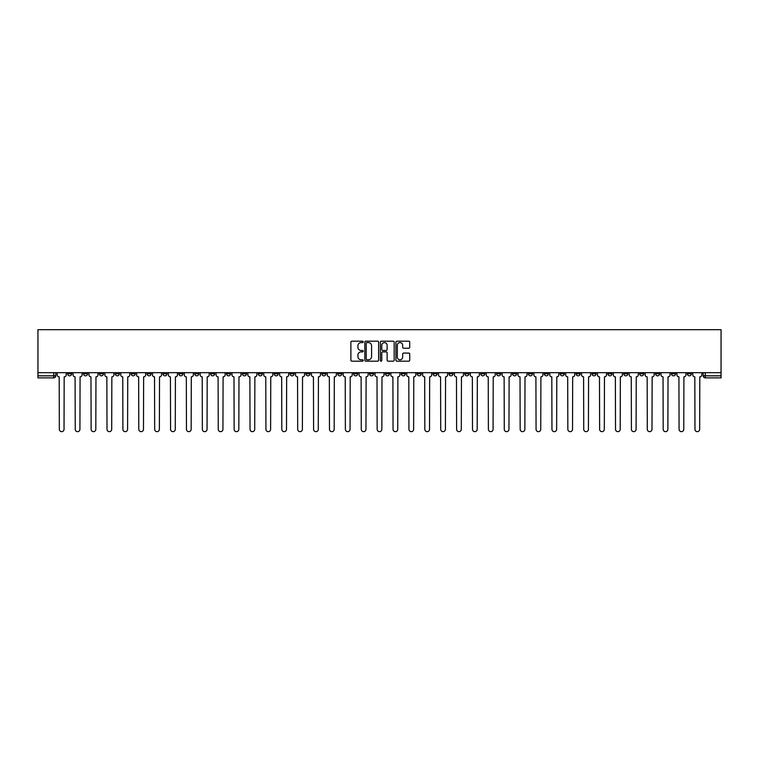 <?xml version="1.0" encoding="UTF-8"?>
<svg xmlns="http://www.w3.org/2000/svg" width="759" height="759" viewBox="0 0 759 759"><rect width="100%" height="100%" fill="white"/><g stroke="black" fill="none" stroke-linecap="round" stroke-linejoin="round"><path stroke-width="1.14" d="M363.2 341.882A0.702 0.702 0 0 0 362.498 341.18L351.882 341.18A0.996 0.996 0 0 0 350.876 342.186L350.876 360.183A0.996 0.996 0 0 0 351.882 361.18L362.498 361.18A0.702 0.702 0 0 0 363.2 360.478A0.702 0.702 0 0 0 362.498 359.785L361.132 359.785A3.197 3.197 0 0 1 357.925 356.578L357.925 355.079A3.197 3.197 0 0 1 361.132 351.882L362.498 351.882A0.702 0.702 0 0 0 363.2 351.18A0.702 0.702 0 0 0 362.498 350.478L361.132 350.478A3.197 3.197 0 0 1 357.925 347.28L357.925 345.781A3.197 3.197 0 0 1 361.132 342.584L362.498 342.584A0.702 0.702 0 0 0 363.2 341.882M591.992 372.678L591.992 373.798L596.062 373.798A2.04 2.04 0 0 1 594.022 375.828A2.04 2.04 0 0 1 591.992 373.798L591.992 372.678M496.642 372.678L496.642 373.798L500.722 373.798A2.04 2.04 0 0 1 498.682 375.828A2.04 2.04 0 0 1 496.642 373.798L496.642 372.678M480.751 372.678L480.751 373.798L484.83 373.798A2.04 2.04 0 0 1 482.79 375.828A2.04 2.04 0 0 1 480.751 373.798L480.751 372.678M385.411 372.678L385.411 373.798L389.481 373.798A2.04 2.04 0 0 1 387.441 375.828A2.04 2.04 0 0 1 385.411 373.798L385.411 372.678M369.519 372.678L369.519 373.798L373.589 373.798A2.04 2.04 0 0 1 371.559 375.828A2.04 2.04 0 0 1 369.519 373.798L369.519 372.678M353.628 372.678L353.628 373.798L357.698 373.798A2.04 2.04 0 0 1 355.667 375.828A2.04 2.04 0 0 1 353.628 373.798L353.628 372.678M321.844 372.678L321.844 373.798L325.924 373.798A2.04 2.04 0 0 1 323.884 375.828A2.04 2.04 0 0 1 321.844 373.798L321.844 372.678M290.061 373.798L290.061 372.678L290.061 373.798A2.04 2.04 0 0 0 292.101 375.828A2.04 2.04 0 0 1 290.061 373.798L294.141 373.798A2.04 2.04 0 0 1 292.101 375.828A2.04 2.04 0 0 0 294.141 373.798L294.141 372.678L294.141 373.798M274.17 373.798L274.17 372.678L274.17 373.798A2.04 2.04 0 0 0 276.21 375.828A2.04 2.04 0 0 1 274.17 373.798L278.249 373.798A2.04 2.04 0 0 1 276.21 375.828M258.278 373.798L258.278 372.678L258.278 373.798A2.04 2.04 0 0 0 260.318 375.828A2.04 2.04 0 0 1 258.278 373.798L262.358 373.798A2.04 2.04 0 0 1 260.318 375.828A2.04 2.04 0 0 0 262.358 373.798L262.358 372.678L262.358 373.798M242.387 372.678L242.387 373.798L246.466 373.798A2.04 2.04 0 0 1 244.426 375.828A2.04 2.04 0 0 1 242.387 373.798L242.387 372.678M226.505 372.678L226.505 373.798L230.575 373.798A2.04 2.04 0 0 1 228.535 375.828A2.04 2.04 0 0 1 226.505 373.798L226.505 372.678M210.613 372.678L210.613 373.798L214.683 373.798A2.04 2.04 0 0 1 212.643 375.828A2.04 2.04 0 0 1 210.613 373.798L210.613 372.678M194.721 373.798L194.721 372.678L194.721 373.798A2.04 2.04 0 0 0 196.752 375.828A2.04 2.04 0 0 1 194.721 373.798L198.792 373.798A2.04 2.04 0 0 1 196.752 375.828M162.938 373.798L162.938 372.678L162.938 373.798A2.04 2.04 0 0 0 164.978 375.828A2.04 2.04 0 0 1 162.938 373.798L167.008 373.798A2.04 2.04 0 0 1 164.978 375.828A2.04 2.04 0 0 0 167.008 373.798L167.008 372.678L167.008 373.798M147.047 373.798L147.047 372.678L147.047 373.798A2.04 2.04 0 0 0 149.087 375.828A2.04 2.04 0 0 1 147.047 373.798L151.117 373.798A2.04 2.04 0 0 1 149.087 375.828A2.04 2.04 0 0 0 151.117 373.798L151.117 372.678L151.117 373.798M131.155 373.798L131.155 372.678L131.155 373.798A2.04 2.04 0 0 0 133.195 375.828A2.04 2.04 0 0 1 131.155 373.798L135.235 373.798A2.04 2.04 0 0 1 133.195 375.828A2.04 2.04 0 0 0 135.235 373.798L135.235 372.678L135.235 373.798M115.264 373.798L115.264 372.678L115.264 373.798A2.04 2.04 0 0 0 117.303 375.828A2.04 2.04 0 0 1 115.264 373.798L119.343 373.798A2.04 2.04 0 0 1 117.303 375.828M99.372 373.798L99.372 372.678L99.372 373.798A2.04 2.04 0 0 0 101.412 375.828A2.04 2.04 0 0 1 99.372 373.798L103.452 373.798A2.04 2.04 0 0 1 101.412 375.828A2.04 2.04 0 0 0 103.452 373.798L103.452 372.678L103.452 373.798M83.481 373.798L83.481 372.678L83.481 373.798A2.04 2.04 0 0 0 85.52 375.828A2.04 2.04 0 0 1 83.481 373.798L87.56 373.798A2.04 2.04 0 0 1 85.52 375.828A2.04 2.04 0 0 0 87.56 373.798L87.56 372.678L87.56 373.798M408.721 348.229A0.996 0.996 0 0 0 409.718 347.233L409.718 342.186A0.996 0.996 0 0 0 408.721 341.18L396.919 341.18A0.996 0.996 0 0 0 395.923 342.186L395.923 360.183A0.996 0.996 0 0 0 396.919 361.18L408.721 361.18A0.996 0.996 0 0 0 409.718 360.183L409.718 354.083A0.996 0.996 0 0 0 408.721 353.077L403.674 353.077A0.996 0.996 0 0 0 402.668 354.083L402.668 357.109A2.675 2.675 0 0 1 399.993 359.785A2.675 2.675 0 0 1 397.327 357.109L397.327 345.26A2.675 2.675 0 0 1 399.993 342.584A2.675 2.675 0 0 1 402.668 345.26L402.668 347.233A0.996 0.996 0 0 0 403.674 348.229L408.721 348.229M721.05 372.678L37.95 372.678L37.95 329.691L721.05 329.691L721.05 377.868L705.263 377.868A2.04 2.04 0 0 1 703.223 375.828L721.05 375.828M378.627 342.186A0.996 0.996 0 0 0 377.621 341.18L365.829 341.18A0.996 0.996 0 0 0 364.823 342.186L364.823 360.183A0.996 0.996 0 0 0 365.829 361.18L377.621 361.18A0.996 0.996 0 0 0 378.627 360.183L378.627 342.186M381.379 341.18L393.171 341.18A0.996 0.996 0 0 1 394.177 342.186L394.177 360.183A0.996 0.996 0 0 1 393.171 361.18L388.124 361.18A0.996 0.996 0 0 1 387.128 360.183L387.128 352.878A0.996 0.996 0 0 0 386.122 351.882L382.773 351.882A0.996 0.996 0 0 0 381.777 352.878L381.777 360.478A0.702 0.702 0 0 1 381.075 361.18A0.702 0.702 0 0 1 380.373 360.478L380.373 342.186A0.996 0.996 0 0 1 381.379 341.18M703.223 372.678L703.223 375.828A2.04 2.04 0 0 0 705.263 377.868L705.263 372.678M55.777 372.678L55.777 375.828L55.777 372.678M53.737 372.678L53.737 377.868L37.95 377.868L37.95 375.828L55.777 375.828A2.04 2.04 0 0 1 53.737 377.868A2.04 2.04 0 0 0 55.777 375.828M37.95 372.678L37.95 375.828M691.411 372.678L691.411 373.798A2.04 2.04 0 0 1 689.371 375.828A2.04 2.04 0 0 1 687.331 373.798L691.411 373.798M687.331 372.678L687.331 373.798M675.519 373.798L675.519 372.678L675.519 373.798A2.04 2.04 0 0 1 673.48 375.828A2.04 2.04 0 0 1 671.44 373.798L675.519 373.798A2.04 2.04 0 0 1 673.48 375.828M671.44 372.678L671.44 373.798M659.628 372.678L659.628 373.798A2.04 2.04 0 0 1 657.588 375.828A2.04 2.04 0 0 1 655.548 373.798A2.04 2.04 0 0 0 657.588 375.828M655.548 372.678L655.548 373.798L659.628 373.798M643.736 372.678L643.736 373.798A2.04 2.04 0 0 1 641.697 375.828A2.04 2.04 0 0 1 639.657 373.798L643.736 373.798A2.04 2.04 0 0 1 641.697 375.828M639.657 372.678L639.657 373.798M627.845 372.678L627.845 373.798A2.04 2.04 0 0 1 625.805 375.828A2.04 2.04 0 0 1 623.765 373.798A2.04 2.04 0 0 0 625.805 375.828M623.765 372.678L623.765 373.798L627.845 373.798M611.953 372.678L611.953 373.798A2.04 2.04 0 0 1 609.913 375.828A2.04 2.04 0 0 1 607.883 373.798L611.953 373.798M607.883 372.678L607.883 373.798M596.062 372.678L596.062 373.798A2.04 2.04 0 0 1 594.022 375.828M580.17 372.678L580.17 373.798A2.04 2.04 0 0 1 578.13 375.828A2.04 2.04 0 0 1 576.1 373.798L580.17 373.798M576.1 372.678L576.1 373.798M564.279 372.678L564.279 373.798A2.04 2.04 0 0 1 562.248 375.828A2.04 2.04 0 0 1 560.208 373.798L564.279 373.798M560.208 372.678L560.208 373.798M548.387 372.678L548.387 373.798A2.04 2.04 0 0 1 546.357 375.828A2.04 2.04 0 0 1 544.317 373.798A2.04 2.04 0 0 0 546.357 375.828M544.317 372.678L544.317 373.798L548.387 373.798M532.495 372.678L532.495 373.798A2.04 2.04 0 0 1 530.465 375.828A2.04 2.04 0 0 1 528.425 373.798L532.495 373.798M528.425 372.678L528.425 373.798M516.613 372.678L516.613 373.798A2.04 2.04 0 0 1 514.574 375.828A2.04 2.04 0 0 1 512.534 373.798L516.613 373.798M512.534 372.678L512.534 373.798M500.722 372.678L500.722 373.798M484.83 372.678L484.83 373.798L484.83 372.678M468.939 372.678L468.939 373.798A2.04 2.04 0 0 1 466.899 375.828A2.04 2.04 0 0 1 464.859 373.798L468.939 373.798M464.859 372.678L464.859 373.798M453.047 372.678L453.047 373.798A2.04 2.04 0 0 1 451.007 375.828A2.04 2.04 0 0 1 448.967 373.798L453.047 373.798M448.967 372.678L448.967 373.798M437.156 372.678L437.156 373.798A2.04 2.04 0 0 1 435.116 375.828A2.04 2.04 0 0 1 433.076 373.798L437.156 373.798M433.076 372.678L433.076 373.798M421.264 372.678L421.264 373.798A2.04 2.04 0 0 1 419.224 375.828A2.04 2.04 0 0 1 417.194 373.798L421.264 373.798M417.194 372.678L417.194 373.798M405.372 372.678L405.372 373.798A2.04 2.04 0 0 1 403.333 375.828A2.04 2.04 0 0 1 401.302 373.798L405.372 373.798M401.302 372.678L401.302 373.798M389.481 372.678L389.481 373.798A2.04 2.04 0 0 1 387.441 375.828M373.589 372.678L373.589 373.798M357.698 373.798L357.698 372.678L357.698 373.798A2.04 2.04 0 0 1 355.667 375.828M341.806 372.678L341.806 373.798A2.04 2.04 0 0 1 339.776 375.828A2.04 2.04 0 0 1 337.736 373.798A2.04 2.04 0 0 0 339.776 375.828A2.04 2.04 0 0 0 341.806 373.798L337.736 373.798L337.736 372.678M325.924 373.798L325.924 372.678L325.924 373.798A2.04 2.04 0 0 1 323.884 375.828M310.033 372.678L310.033 373.798A2.04 2.04 0 0 1 307.993 375.828A2.04 2.04 0 0 1 305.953 373.798A2.04 2.04 0 0 0 307.993 375.828M305.953 372.678L305.953 373.798L310.033 373.798M278.249 372.678L278.249 373.798L278.249 372.678M246.466 373.798L246.466 372.678L246.466 373.798A2.04 2.04 0 0 1 244.426 375.828M230.575 373.798L230.575 372.678L230.575 373.798A2.04 2.04 0 0 1 228.535 375.828M214.683 373.798L214.683 372.678L214.683 373.798A2.04 2.04 0 0 1 212.643 375.828M198.792 372.678L198.792 373.798L198.792 372.678M182.9 373.798L182.9 372.678L182.9 373.798A2.04 2.04 0 0 1 180.87 375.828A2.04 2.04 0 0 1 178.83 373.798L182.9 373.798A2.04 2.04 0 0 1 180.87 375.828M178.83 372.678L178.83 373.798M119.343 372.678L119.343 373.798L119.343 372.678M71.669 372.678L71.669 373.798A2.04 2.04 0 0 1 69.629 375.828A2.04 2.04 0 0 1 67.589 373.798A2.04 2.04 0 0 0 69.629 375.828A2.04 2.04 0 0 0 71.669 373.798L71.669 372.678M67.589 372.678L67.589 373.798L71.669 373.798M366.929 342.584A0.702 0.702 0 0 0 366.227 343.286L366.227 359.083A0.702 0.702 0 0 0 366.929 359.785L368.381 359.785A3.197 3.197 0 0 0 371.578 356.578L371.578 345.781A3.197 3.197 0 0 0 368.381 342.584L366.929 342.584M387.128 345.307A2.675 2.675 0 0 0 384.452 342.632A2.675 2.675 0 0 0 381.777 345.307L381.777 349.482A0.996 0.996 0 0 0 382.773 350.478L386.122 350.478A0.996 0.996 0 0 0 387.128 349.482L387.128 345.307M57.153 372.678L57.153 374.813A2.04 2.04 139.8 0 0 59.193 376.853L59.344 429.309A2.343 2.343 139.8 0 0 61.688 431.653A2.343 2.343 139.8 0 0 64.031 429.309L64.183 376.853A2.04 2.04 139.8 0 0 66.213 374.813L66.213 372.678M73.044 372.678L73.044 374.813A2.04 2.04 139.8 0 0 75.084 376.853L75.236 429.309A2.343 2.343 139.8 0 0 77.579 431.653A2.343 2.343 139.8 0 0 79.923 429.309L80.075 376.853A2.04 2.04 139.8 0 0 82.105 374.813L82.105 372.678M88.936 372.678L88.936 374.813A2.04 2.04 139.8 0 0 90.966 376.853L91.127 429.309A2.343 2.343 139.8 0 0 93.461 431.653A2.343 2.343 139.8 0 0 95.805 429.309L95.966 376.853A2.04 2.04 139.8 0 0 97.996 374.813L97.996 372.678M104.827 372.678L104.827 374.813A2.04 2.04 139.8 0 0 106.858 376.853L107.01 429.309A2.343 2.343 139.8 0 0 109.353 431.653A2.343 2.343 139.8 0 0 111.696 429.309L111.848 376.853A2.04 2.04 139.8 0 0 113.888 374.813L113.888 372.678M120.719 372.678L120.719 374.813A2.04 2.04 139.8 0 0 122.749 376.853L122.901 429.309A2.343 2.343 139.8 0 0 125.244 431.653A2.343 2.343 139.8 0 0 127.588 429.309L127.74 376.853A2.04 2.04 139.8 0 0 129.78 374.813L129.78 372.678M136.601 372.678L136.601 374.813A2.04 2.04 139.8 0 0 138.641 376.853L138.793 429.309A2.343 2.343 139.8 0 0 141.136 431.653A2.343 2.343 139.8 0 0 143.479 429.309L143.631 376.853A2.04 2.04 139.8 0 0 145.671 374.813L145.671 372.678M152.493 372.678L152.493 374.813A2.04 2.04 139.8 0 0 154.532 376.853L154.684 429.309A2.343 2.343 139.8 0 0 157.028 431.653A2.343 2.343 139.8 0 0 159.371 429.309L159.523 376.853A2.04 2.04 139.8 0 0 161.563 374.813L161.563 372.678M168.384 372.678L168.384 374.813A2.04 2.04 139.8 0 0 170.424 376.853L170.576 429.309A2.343 2.343 139.8 0 0 172.919 431.653A2.343 2.343 139.8 0 0 175.263 429.309L175.414 376.853A2.04 2.04 139.8 0 0 177.454 374.813L177.454 372.678M184.276 372.678L184.276 374.813A2.04 2.04 139.8 0 0 186.316 376.853L186.467 429.309A2.343 2.343 139.8 0 0 188.811 431.653A2.343 2.343 139.8 0 0 191.154 429.309L191.306 376.853A2.04 2.04 139.8 0 0 193.346 374.813L193.346 372.678M200.167 372.678L200.167 374.813A2.04 2.04 139.8 0 0 202.207 376.853L202.359 429.309A2.343 2.343 139.8 0 0 204.702 431.653A2.343 2.343 139.8 0 0 207.046 429.309L207.198 376.853A2.04 2.04 139.8 0 0 209.237 374.813L209.237 372.678M216.059 372.678L216.059 374.813A2.04 2.04 139.8 0 0 218.099 376.853L218.25 429.309A2.343 2.343 139.8 0 0 220.594 431.653A2.343 2.343 139.8 0 0 222.937 429.309L223.089 376.853A2.04 2.04 139.8 0 0 225.129 374.813L225.129 372.678M231.95 372.678L231.95 374.813A2.04 2.04 139.8 0 0 233.99 376.853L234.142 429.309A2.343 2.343 139.8 0 0 236.485 431.653A2.343 2.343 139.8 0 0 238.829 429.309L238.981 376.853A2.04 2.04 139.8 0 0 241.02 374.813L241.02 372.678M247.842 372.678L247.842 374.813A2.04 2.04 139.8 0 0 249.882 376.853L250.034 429.309A2.343 2.343 139.8 0 0 252.377 431.653A2.343 2.343 139.8 0 0 254.72 429.309L254.872 376.853A2.04 2.04 139.8 0 0 256.903 374.813L256.903 372.678M263.734 372.678L263.734 374.813A2.04 2.04 139.8 0 0 265.773 376.853L265.925 429.309A2.343 2.343 139.8 0 0 268.269 431.653A2.343 2.343 139.8 0 0 270.612 429.309L270.764 376.853A2.04 2.04 139.8 0 0 272.794 374.813L272.794 372.678M279.625 372.678L279.625 374.813A2.04 2.04 139.8 0 0 281.655 376.853L281.817 429.309A2.343 2.343 139.8 0 0 284.151 431.653A2.343 2.343 139.8 0 0 286.494 429.309L286.655 376.853A2.04 2.04 139.8 0 0 288.686 374.813L288.686 372.678M295.517 372.678L295.517 374.813A2.04 2.04 139.8 0 0 297.547 376.853L297.699 429.309A2.343 2.343 139.8 0 0 300.042 431.653A2.343 2.343 139.8 0 0 302.386 429.309L302.537 376.853A2.04 2.04 139.8 0 0 304.577 374.813L304.577 372.678M311.408 372.678L311.408 374.813A2.04 2.04 139.8 0 0 313.439 376.853L313.59 429.309A2.343 2.343 139.8 0 0 315.934 431.653A2.343 2.343 139.8 0 0 318.277 429.309L318.429 376.853A2.04 2.04 139.8 0 0 320.469 374.813L320.469 372.678M327.29 372.678L327.29 374.813A2.04 2.04 139.8 0 0 329.33 376.853L329.482 429.309A2.343 2.343 139.8 0 0 331.825 431.653A2.343 2.343 139.8 0 0 334.169 429.309L334.321 376.853A2.04 2.04 139.8 0 0 336.36 374.813L336.36 372.678M343.182 372.678L343.182 374.813A2.04 2.04 139.8 0 0 345.222 376.853L345.373 429.309A2.343 2.343 139.8 0 0 347.717 431.653A2.343 2.343 139.8 0 0 350.06 429.309L350.212 376.853A2.04 2.04 139.8 0 0 352.252 374.813L352.252 372.678M359.073 372.678L359.073 374.813A2.04 2.04 139.8 0 0 361.113 376.853L361.265 429.309A2.343 2.343 139.8 0 0 363.608 431.653A2.343 2.343 139.8 0 0 365.952 429.309L366.104 376.853A2.04 2.04 139.8 0 0 368.143 374.813L368.143 372.678M374.965 372.678L374.965 374.813A2.04 2.04 139.8 0 0 377.005 376.853L377.157 429.309A2.343 2.343 139.8 0 0 379.5 431.653A2.343 2.343 139.8 0 0 381.843 429.309L381.995 376.853A2.04 2.04 139.8 0 0 384.035 374.813L384.035 372.678M390.857 372.678L390.857 374.813A2.04 2.04 139.8 0 0 392.896 376.853L393.048 429.309A2.343 2.343 139.8 0 0 395.392 431.653A2.343 2.343 139.8 0 0 397.735 429.309L397.887 376.853A2.04 2.04 139.8 0 0 399.927 374.813L399.927 372.678M406.748 372.678L406.748 374.813A2.04 2.04 139.8 0 0 408.788 376.853L408.94 429.309A2.343 2.343 139.8 0 0 411.283 431.653A2.343 2.343 139.8 0 0 413.627 429.309L413.778 376.853A2.04 2.04 139.8 0 0 415.818 374.813L415.818 372.678M422.64 372.678L422.64 374.813A2.04 2.04 139.8 0 0 424.679 376.853L424.831 429.309A2.343 2.343 139.8 0 0 427.175 431.653A2.343 2.343 139.8 0 0 429.518 429.309L429.67 376.853A2.04 2.04 139.8 0 0 431.71 374.813L431.71 372.678M438.531 372.678L438.531 374.813A2.04 2.04 139.8 0 0 440.571 376.853L440.723 429.309A2.343 2.343 139.8 0 0 443.066 431.653A2.343 2.343 139.8 0 0 445.41 429.309L445.561 376.853A2.04 2.04 139.8 0 0 447.592 374.813L447.592 372.678M454.423 372.678L454.423 374.813A2.04 2.04 139.8 0 0 456.463 376.853L456.614 429.309A2.343 2.343 139.8 0 0 458.958 431.653A2.343 2.343 139.8 0 0 461.301 429.309L461.453 376.853A2.04 2.04 139.8 0 0 463.483 374.813L463.483 372.678M470.314 372.678L470.314 374.813A2.04 2.04 139.8 0 0 472.345 376.853L472.506 429.309A2.343 2.343 139.8 0 0 474.849 431.653A2.343 2.343 139.8 0 0 477.183 429.309L477.345 376.853A2.04 2.04 139.8 0 0 479.375 374.813L479.375 372.678M486.206 372.678L486.206 374.813A2.04 2.04 139.8 0 0 488.236 376.853L488.388 429.309A2.343 2.343 139.8 0 0 490.731 431.653A2.343 2.343 139.8 0 0 493.075 429.309L493.227 376.853A2.04 2.04 139.8 0 0 495.266 374.813L495.266 372.678M502.097 372.678L502.097 374.813A2.04 2.04 139.8 0 0 504.128 376.853L504.28 429.309A2.343 2.343 139.8 0 0 506.623 431.653A2.343 2.343 139.8 0 0 508.966 429.309L509.118 376.853A2.04 2.04 139.8 0 0 511.158 374.813L511.158 372.678M517.98 372.678L517.98 374.813A2.04 2.04 139.8 0 0 520.019 376.853L520.171 429.309A2.343 2.343 139.8 0 0 522.515 431.653A2.343 2.343 139.8 0 0 524.858 429.309L525.01 376.853A2.04 2.04 139.8 0 0 527.05 374.813L527.05 372.678M533.871 372.678L533.871 374.813A2.04 2.04 139.8 0 0 535.911 376.853L536.063 429.309A2.343 2.343 139.8 0 0 538.406 431.653A2.343 2.343 139.8 0 0 540.75 429.309L540.901 376.853A2.04 2.04 139.8 0 0 542.941 374.813L542.941 372.678M549.763 372.678L549.763 374.813A2.04 2.04 139.8 0 0 551.802 376.853L551.954 429.309A2.343 2.343 139.8 0 0 554.298 431.653A2.343 2.343 139.8 0 0 556.641 429.309L556.793 376.853A2.04 2.04 139.8 0 0 558.833 374.813L558.833 372.678M565.654 372.678L565.654 374.813A2.04 2.04 139.8 0 0 567.694 376.853L567.846 429.309A2.343 2.343 139.8 0 0 570.189 431.653A2.343 2.343 139.8 0 0 572.533 429.309L572.684 376.853A2.04 2.04 139.8 0 0 574.724 374.813L574.724 372.678M581.546 372.678L581.546 374.813A2.04 2.04 139.8 0 0 583.586 376.853L583.737 429.309A2.343 2.343 139.8 0 0 586.081 431.653A2.343 2.343 139.8 0 0 588.424 429.309L588.576 376.853A2.04 2.04 139.8 0 0 590.616 374.813L590.616 372.678M597.437 372.678L597.437 374.813A2.04 2.04 139.8 0 0 599.477 376.853L599.629 429.309A2.343 2.343 139.8 0 0 601.972 431.653A2.343 2.343 139.8 0 0 604.316 429.309L604.468 376.853A2.04 2.04 139.8 0 0 606.507 374.813L606.507 372.678M613.329 372.678L613.329 374.813A2.04 2.04 139.8 0 0 615.369 376.853L615.521 429.309A2.343 2.343 139.8 0 0 617.864 431.653A2.343 2.343 139.8 0 0 620.207 429.309L620.359 376.853A2.04 2.04 139.8 0 0 622.399 374.813L622.399 372.678M629.22 372.678L629.22 374.813A2.04 2.04 139.8 0 0 631.26 376.853L631.412 429.309A2.343 2.343 139.8 0 0 633.756 431.653A2.343 2.343 139.8 0 0 636.099 429.309L636.251 376.853A2.04 2.04 139.8 0 0 638.281 374.813L638.281 372.678M645.112 372.678L645.112 374.813A2.04 2.04 139.8 0 0 647.152 376.853L647.304 429.309A2.343 2.343 139.8 0 0 649.647 431.653A2.343 2.343 139.8 0 0 651.99 429.309L652.142 376.853A2.04 2.04 139.8 0 0 654.173 374.813L654.173 372.678M661.004 372.678L661.004 374.813A2.04 2.04 139.8 0 0 663.034 376.853L663.195 429.309A2.343 2.343 139.8 0 0 665.539 431.653A2.343 2.343 139.8 0 0 667.873 429.309L668.034 376.853A2.04 2.04 139.8 0 0 670.064 374.813L670.064 372.678M676.895 372.678L676.895 374.813A2.04 2.04 139.8 0 0 678.926 376.853L679.077 429.309A2.343 2.343 139.8 0 0 681.421 431.653A2.343 2.343 139.8 0 0 683.764 429.309L683.916 376.853A2.04 2.04 139.8 0 0 685.956 374.813L685.956 372.678M692.787 372.678L692.787 374.813A2.04 2.04 139.8 0 0 694.817 376.853L694.969 429.309A2.343 2.343 139.8 0 0 697.312 431.653A2.343 2.343 139.8 0 0 699.656 429.309L699.807 376.853A2.04 2.04 139.8 0 0 701.847 374.813L701.847 372.678"/></g></svg>
